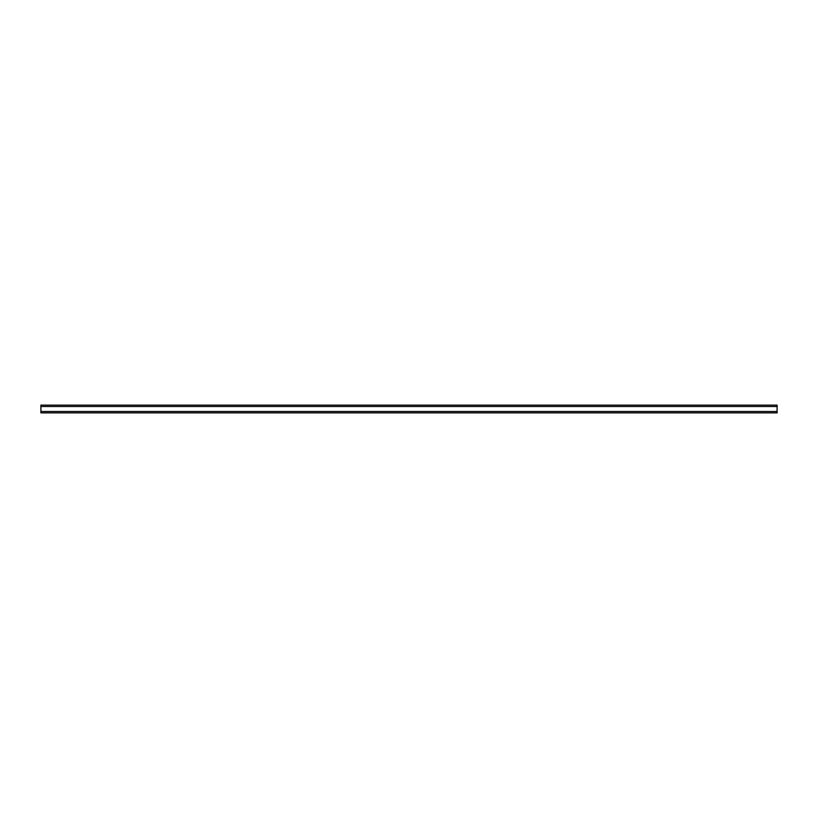 <?xml version="1.0" encoding="UTF-8"?>
<svg xmlns="http://www.w3.org/2000/svg" width="818" height="818" viewBox="0 0 818 818"><rect width="100%" height="100%" fill="white"/><g stroke="black" fill="none" stroke-linecap="round" stroke-linejoin="round"><path stroke-width="1.23" d="M40.9 411.485L40.9 405.135L777.1 405.135L777.1 412.865L40.9 412.865L40.9 411.485L777.1 411.485M40.9 406.515L777.1 406.515"/></g></svg>
